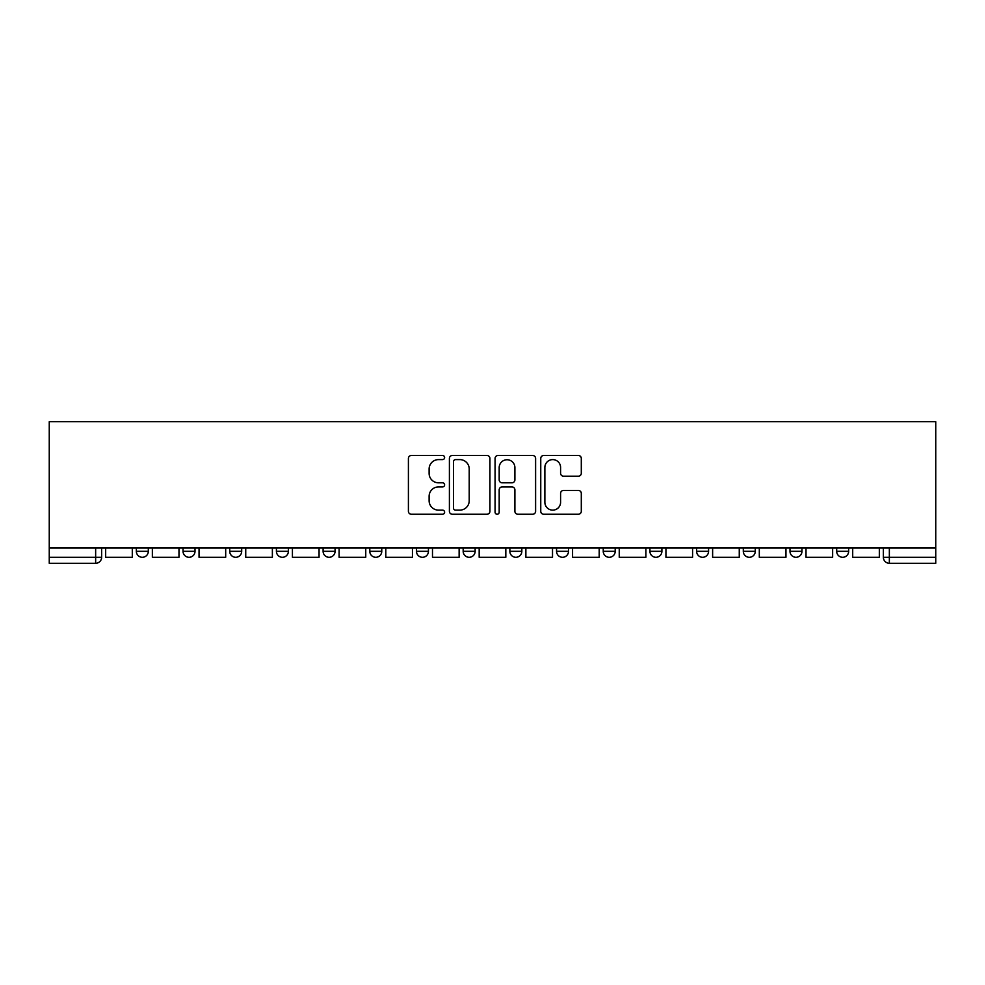 <?xml version="1.0" encoding="UTF-8"?>
<svg xmlns="http://www.w3.org/2000/svg" width="985" height="985" viewBox="0 0 985 985"><rect width="100%" height="100%" fill="white"/><g stroke="black" fill="none" stroke-linecap="round" stroke-linejoin="round"><path stroke-width="1.48" d="M444.617 457.545A2.056 2.056 0 0 0 442.56 455.489L411.348 455.489A2.943 2.943 0 0 0 408.406 458.431L408.406 511.313A2.943 2.943 0 0 0 411.348 514.244L442.56 514.244A2.056 2.056 0 0 0 444.617 512.188A2.056 2.056 0 0 0 442.56 510.131L438.522 510.131A9.407 9.407 0 0 1 429.115 500.737L429.115 496.329A9.407 9.407 0 0 1 438.522 486.922L442.56 486.922A2.056 2.056 0 0 0 444.617 484.866A2.056 2.056 0 0 0 442.56 482.81L438.522 482.81A9.407 9.407 0 0 1 429.115 473.416L429.115 469.008A9.407 9.407 0 0 1 438.522 459.601L442.56 459.601A2.056 2.056 0 0 0 444.617 457.545M649.928 548.017L649.928 551.317L661.895 551.317A5.984 5.984 0 0 1 655.912 557.301A5.984 5.984 0 0 1 649.928 551.317L649.928 548.017M509.861 548.017L509.861 551.317L521.828 551.317A5.984 5.984 0 0 1 515.844 557.301A5.984 5.984 0 0 1 509.861 551.317L509.861 548.017M416.483 548.017L416.483 551.317L428.45 551.317A5.984 5.984 0 0 1 422.466 557.301A5.984 5.984 0 0 1 416.483 551.317L416.483 548.017M369.794 548.017L369.794 551.317L381.761 551.317A5.984 5.984 0 0 1 375.777 557.301A5.984 5.984 0 0 1 369.794 551.317L369.794 548.017M276.416 551.317L276.416 548.017L276.416 551.317A5.984 5.984 0 0 0 282.399 557.301A5.984 5.984 0 0 1 276.416 551.317L288.383 551.317A5.984 5.984 0 0 1 282.399 557.301M183.038 551.317L183.038 548.017L183.038 551.317A5.984 5.984 0 0 0 189.022 557.301A5.984 5.984 0 0 1 183.038 551.317L195.005 551.317A5.984 5.984 0 0 1 189.022 557.301A5.984 5.984 0 0 0 195.005 551.317L195.005 548.017L195.005 551.317M578.355 476.198A2.943 2.943 0 0 0 581.298 473.268L581.298 458.431A2.943 2.943 0 0 0 578.355 455.489L543.695 455.489A2.943 2.943 0 0 0 540.753 458.431L540.753 511.313A2.943 2.943 0 0 0 543.695 514.244L578.355 514.244A2.943 2.943 0 0 0 581.298 511.313L581.298 493.387A2.943 2.943 0 0 0 578.355 490.444L563.519 490.444A2.943 2.943 0 0 0 560.588 493.387L560.588 502.276A7.855 7.855 0 0 1 552.72 510.131A7.855 7.855 0 0 1 544.865 502.276L544.865 467.456A7.855 7.855 0 0 1 552.72 459.601A7.855 7.855 0 0 1 560.588 467.456L560.588 473.268A2.943 2.943 0 0 0 563.519 476.198L578.355 476.198M935.75 548.017L49.25 548.017L49.25 421.715L935.75 421.715L935.75 563.285L889.356 563.285A5.984 5.984 0 0 1 883.373 557.301L935.75 557.301M489.927 458.431A2.943 2.943 0 0 0 486.996 455.489L452.324 455.489A2.943 2.943 0 0 0 449.394 458.431L449.394 511.313A2.943 2.943 0 0 0 452.324 514.244L486.996 514.244A2.943 2.943 0 0 0 489.927 511.313L489.927 458.431M498.004 455.489L532.676 455.489A2.943 2.943 0 0 1 535.606 458.431L535.606 511.313A2.943 2.943 0 0 1 532.676 514.244L517.839 514.244A2.943 2.943 0 0 1 514.896 511.313L514.896 489.865A2.943 2.943 0 0 0 511.966 486.922L502.116 486.922A2.943 2.943 0 0 0 499.186 489.865L499.186 512.188A2.056 2.056 0 0 1 497.129 514.244A2.056 2.056 0 0 1 495.073 512.188L495.073 458.431A2.943 2.943 0 0 1 498.004 455.489M883.373 548.017L883.373 557.301M101.627 548.017L101.627 557.301L101.627 548.017M95.644 548.017L95.644 563.285L49.25 563.285L49.25 557.301L101.627 557.301A5.984 5.984 0 0 1 95.644 563.285A5.984 5.984 0 0 0 101.627 557.301M49.25 548.017L49.25 557.301M848.651 548.017L848.651 551.317A5.984 5.984 0 0 1 842.667 557.301A5.984 5.984 0 0 1 836.684 551.317L848.651 551.317M836.684 548.017L836.684 551.317M801.962 548.017L801.962 551.317A5.984 5.984 0 0 1 795.978 557.301A5.984 5.984 0 0 1 789.995 551.317L801.962 551.317A5.984 5.984 0 0 1 795.978 557.301M789.995 548.017L789.995 551.317M755.273 548.017L755.273 551.317A5.984 5.984 0 0 1 749.289 557.301A5.984 5.984 0 0 1 743.306 551.317L755.273 551.317M743.306 548.017L743.306 551.317M708.584 548.017L708.584 551.317A5.984 5.984 0 0 1 702.601 557.301A5.984 5.984 0 0 1 696.617 551.317A5.984 5.984 0 0 0 702.601 557.301M696.617 548.017L696.617 551.317L708.584 551.317M661.895 548.017L661.895 551.317A5.984 5.984 0 0 1 655.912 557.301M615.206 548.017L615.206 551.317A5.984 5.984 0 0 1 609.222 557.301A5.984 5.984 0 0 1 603.239 551.317L615.206 551.317M603.239 548.017L603.239 551.317M568.517 548.017L568.517 551.317A5.984 5.984 0 0 1 562.534 557.301A5.984 5.984 0 0 1 556.55 551.317L568.517 551.317L568.517 548.017M556.55 548.017L556.55 551.317M521.828 548.017L521.828 551.317M475.139 548.017L475.139 551.317A5.984 5.984 0 0 1 469.156 557.301A5.984 5.984 0 0 1 463.172 551.317L475.139 551.317L475.139 548.017M463.172 548.017L463.172 551.317M428.45 551.317L428.45 548.017L428.45 551.317A5.984 5.984 0 0 1 422.466 557.301M381.761 551.317L381.761 548.017L381.761 551.317A5.984 5.984 0 0 1 375.777 557.301M335.072 548.017L335.072 551.317A5.984 5.984 0 0 1 329.088 557.301A5.984 5.984 0 0 1 323.105 551.317A5.984 5.984 0 0 0 329.088 557.301A5.984 5.984 0 0 0 335.072 551.317L335.072 548.017M323.105 548.017L323.105 551.317L335.072 551.317M288.383 548.017L288.383 551.317M241.694 548.017L241.694 551.317A5.984 5.984 0 0 1 235.71 557.301A5.984 5.984 0 0 1 229.727 551.317L241.694 551.317M229.727 548.017L229.727 551.317M148.316 548.017L148.316 551.317A5.984 5.984 0 0 1 142.332 557.301A5.984 5.984 0 0 1 136.349 551.317A5.984 5.984 0 0 0 142.332 557.301A5.984 5.984 0 0 0 148.316 551.317L148.316 548.017M136.349 548.017L136.349 551.317L148.316 551.317M455.562 459.601A2.056 2.056 0 0 0 453.506 461.657L453.506 508.075A2.056 2.056 0 0 0 455.562 510.131L459.823 510.131A9.407 9.407 0 0 0 469.217 500.737L469.217 469.008A9.407 9.407 0 0 0 459.823 459.601L455.562 459.601M514.896 467.604A7.855 7.855 0 0 0 507.041 459.749A7.855 7.855 0 0 0 499.186 467.604L499.186 479.88A2.943 2.943 0 0 0 502.116 482.81L511.966 482.81A2.943 2.943 0 0 0 514.896 479.88L514.896 467.604M132.298 548.017L132.298 557.301L105.666 557.301L105.666 548.017M178.987 548.017L178.987 557.301L152.355 557.301L152.355 548.017M225.688 548.017L225.688 557.301L199.044 557.301L199.044 548.017M272.377 548.017L272.377 557.301L245.733 557.301L245.733 548.017M319.066 548.017L319.066 557.301L292.422 557.301L292.422 548.017M365.755 548.017L365.755 557.301L339.111 557.301L339.111 548.017M412.444 548.017L412.444 557.301L385.8 557.301L385.8 548.017M459.133 548.017L459.133 557.301L432.489 557.301L432.489 548.017M505.822 548.017L505.822 557.301L479.178 557.301L479.178 548.017M552.511 548.017L552.511 557.301L525.867 557.301L525.867 548.017M599.2 548.017L599.2 557.301L572.556 557.301L572.556 548.017M645.889 548.017L645.889 557.301L619.245 557.301L619.245 548.017M692.578 548.017L692.578 557.301L665.934 557.301L665.934 548.017M739.267 548.017L739.267 557.301L712.623 557.301L712.623 548.017M785.956 548.017L785.956 557.301L759.312 557.301L759.312 548.017M832.645 548.017L832.645 557.301L806.013 557.301L806.013 548.017M879.334 548.017L879.334 557.301L852.702 557.301L852.702 548.017M889.356 548.017L889.356 563.285"/></g></svg>
